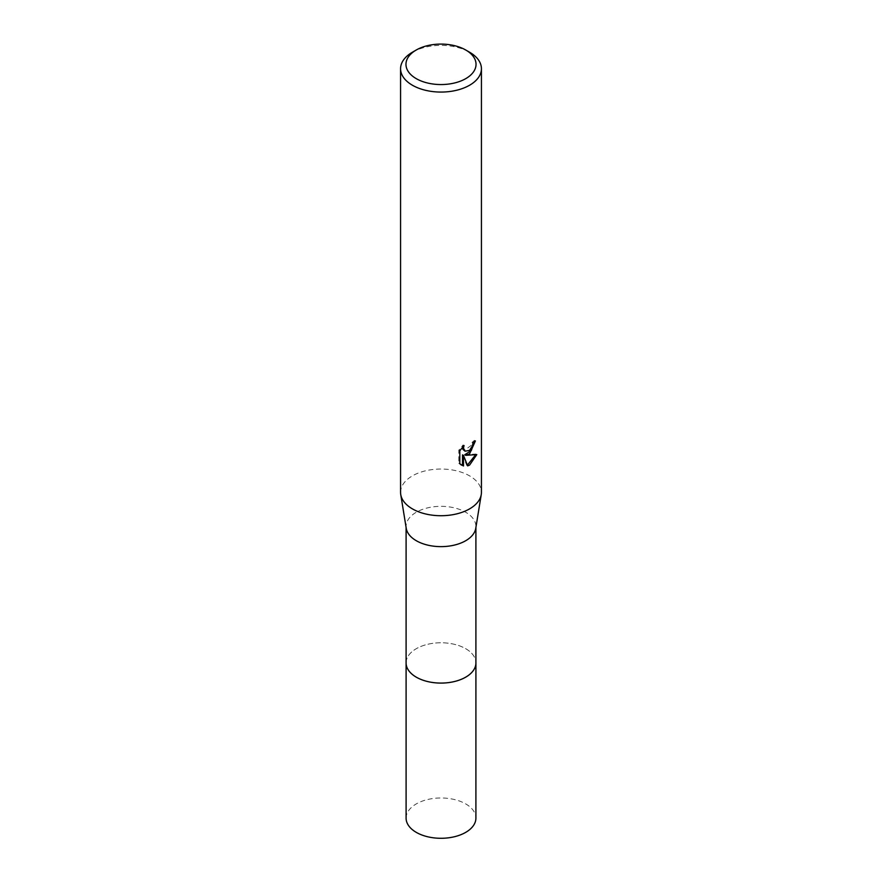 <?xml version="1.0" encoding="UTF-8"?>
<svg xmlns="http://www.w3.org/2000/svg" width="882" height="882" viewBox="0 0 882 882"><rect width="100%" height="100%" fill="white"/><g stroke="black" fill="none" stroke-linecap="round" stroke-linejoin="round"><path stroke-width="0.66" stroke-dasharray="4.41 3.31" d="M406.095 662.922A34.905 20.154 180 0 1 409.138 654.698A34.905 20.154 180 0 1 416.315 648.678A34.905 20.154 180 0 1 472.862 654.698A34.905 20.154 180 0 1 475.905 662.922M406.095 662.536A34.916 20.154 180 0 1 409.127 654.709A34.916 20.154 180 0 1 416.315 648.678A34.916 20.154 180 0 1 472.873 654.709A34.916 20.154 180 0 1 475.905 662.536M406.249 528.373A34.905 20.154 180 0 1 406.095 526.488A34.905 20.154 180 0 1 416.315 512.233A34.905 20.154 180 0 1 454.362 507.867A34.905 20.154 180 0 1 475.905 526.488A34.905 20.154 180 0 1 475.751 528.373M400.571 492.377A40.429 23.34 180 0 1 412.412 475.872A40.429 23.34 180 0 1 456.468 470.812A40.429 23.34 180 0 1 481.429 492.377M474.351 441.882L474.417 440.383A39.084 22.568 180 0 1 471.98 442.433L471.55 445.145L464.086 450.647M471.98 442.433L472.939 442.996M462.521 447.13L463.083 444.969L458.805 450.217L458.805 463.237L459.798 463.822M458.805 450.217L459.798 450.79M463.083 444.969L464.053 445.531M474.417 440.383L475.398 440.945M475.519 454.903L475.795 454.032L464.759 454.759M458.805 463.237L461.065 464.891M462.521 454.869L466.732 465.343L467.68 465.894M466.732 465.332L467.394 465.123M475.795 454.032L476.787 454.605M412.412 52.225A40.429 23.34 180 0 1 469.588 52.225M406.095 818.132A34.905 20.154 180 0 1 427.638 799.522A34.905 20.154 180 0 1 465.685 803.888A34.905 20.154 180 0 1 475.905 818.132M406.095 662.371A34.916 20.165 180 0 1 428.09 644.202A34.916 20.165 180 0 1 465.696 648.678A34.916 20.165 180 0 1 475.905 662.371M406.095 527.425L406.095 526.488M461.551 465.189L460.558 464.627M475.905 527.425L475.905 526.488"/><path stroke-width="1.32" d="M475.905 662.371A34.916 20.165 180 0 1 475.916 662.933A34.905 20.154 180 0 1 465.685 677.167A34.905 20.154 180 0 1 427.638 681.543A34.905 20.154 180 0 1 406.095 662.922A34.916 20.165 180 0 1 406.095 662.371M475.905 662.536A34.916 20.154 180 0 1 465.685 677.189A34.916 20.154 180 0 1 427.329 681.477A34.916 20.154 180 0 1 406.095 662.536M465.773 50.02L469.588 52.225A40.429 23.34 180 0 1 481.429 68.73L481.429 492.377A40.429 23.34 180 0 1 481.252 494.559L475.751 528.373A34.905 20.154 180 0 1 465.685 540.732A34.905 20.154 180 0 1 429.17 545.44A34.905 20.154 180 0 1 406.249 528.373L400.748 494.559A40.429 23.34 180 0 1 400.571 492.377L400.571 68.73A40.429 23.34 180 0 1 412.412 52.225L416.227 50.02A35.037 20.231 180 0 1 465.773 50.02A35.037 20.231 180 0 1 465.773 78.63A35.037 20.231 180 0 1 416.227 78.63A35.037 20.231 180 0 1 416.227 50.02L412.412 52.225M481.252 494.559A40.429 23.34 180 0 1 469.588 508.881A40.429 23.34 180 0 1 427.296 514.338A40.429 23.34 180 0 1 400.748 494.559M467.68 465.894L463.491 455.432L463.491 465.983L459.809 463.811L459.798 450.79L464.053 445.531L463.48 448.111L465.046 451.198L469.588 450.36L472.509 445.697L472.939 442.996A40.429 23.34 0 0 0 475.398 440.945L469.588 453.855L465.718 455.321L476.787 454.605L469.588 465.09L467.68 465.883M481.429 68.73A40.429 23.34 180 0 1 469.588 85.234A40.429 23.34 180 0 1 425.532 90.295A40.429 23.34 180 0 1 400.571 68.73M474.351 441.882L471.308 450.504L464.759 454.759L465.718 455.321M465.046 451.198L462.929 449.412L462.521 447.13M461.065 464.891L462.521 465.42L462.521 454.869L463.491 455.432M467.394 465.123L475.519 454.903M462.521 465.42L463.491 465.983M406.084 662.933A34.916 20.165 180 0 0 416.304 677.189A34.916 20.165 180 0 0 454.362 681.554A34.916 20.165 180 0 0 475.916 662.933L475.905 818.132A34.905 20.154 180 0 1 454.351 836.753A34.905 20.154 180 0 1 416.315 832.388A34.905 20.154 180 0 1 406.095 818.132L406.095 527.425M475.905 662.922L475.905 527.425"/></g></svg>
